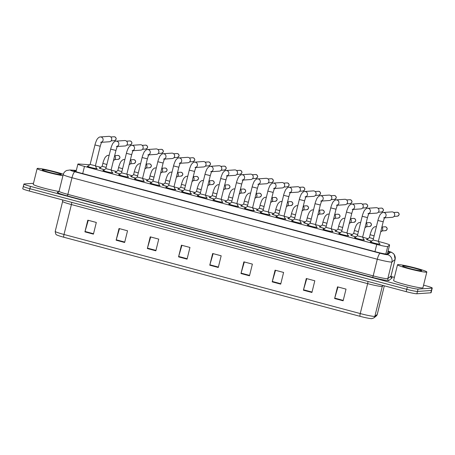 <?xml version="1.0" encoding="UTF-8"?>
<svg xmlns="http://www.w3.org/2000/svg" width="455" height="455" viewBox="0 0 455 455"><rect width="100%" height="100%" fill="white"/><g stroke="black" fill="none" stroke-linecap="round" stroke-linejoin="round"><path stroke-width="0.68" d="M120.228 173.935A5.13 0.392 -166.1 0 1 114.95 172.223A5.13 0.392 -166.1 0 1 115.109 172.172A5.13 0.392 -166.1 0 1 115.729 172.206M135.948 178.132A5.13 0.392 -166.1 0 1 130.67 176.421A5.13 0.392 -166.1 0 1 130.83 176.364A5.13 0.392 -166.1 0 1 131.45 176.404M151.669 182.33A5.13 0.392 -166.1 0 1 146.391 180.618A5.13 0.392 -166.1 0 1 146.55 180.561A5.13 0.392 -166.1 0 1 147.17 180.601M167.389 186.527A5.13 0.392 -166.1 0 1 162.111 184.815A5.13 0.392 -166.1 0 1 162.27 184.758A5.13 0.392 -166.1 0 1 162.89 184.798M183.109 190.725A5.13 0.392 -166.1 0 1 177.831 189.013A5.13 0.392 -166.1 0 1 177.99 188.956A5.13 0.392 -166.1 0 1 178.61 188.99M198.829 194.916A5.13 0.392 -166.1 0 1 193.551 193.21A5.13 0.392 -166.1 0 1 193.705 193.153A5.13 0.392 -166.1 0 1 194.331 193.187M214.55 199.114A5.13 0.392 -166.1 0 1 209.272 197.402A5.13 0.392 -166.1 0 1 209.425 197.351A5.13 0.392 -166.1 0 1 210.051 197.385M230.27 203.311A5.13 0.392 -166.1 0 1 224.992 201.599A5.13 0.392 -166.1 0 1 225.145 201.548A5.13 0.392 -166.1 0 1 225.771 201.582M245.99 207.508A5.13 0.392 -166.1 0 1 240.712 205.796A5.13 0.392 -166.1 0 1 240.866 205.745A5.13 0.392 -166.1 0 1 241.491 205.779M261.71 211.706A5.13 0.392 -166.1 0 1 256.432 209.994A5.13 0.392 -166.1 0 1 256.586 209.937A5.13 0.392 -166.1 0 1 257.212 209.977M277.431 215.903A5.13 0.392 -166.1 0 1 272.153 214.191A5.13 0.392 -166.1 0 1 272.306 214.134A5.13 0.392 -166.1 0 1 272.932 214.174M293.151 220.101A5.13 0.392 -166.1 0 1 287.873 218.389A5.13 0.392 -166.1 0 1 288.026 218.332A5.13 0.392 -166.1 0 1 288.652 218.372M308.871 224.298A5.13 0.392 -166.1 0 1 303.593 222.586A5.13 0.392 -166.1 0 1 303.747 222.529A5.13 0.392 -166.1 0 1 304.372 222.563M324.591 228.49A5.13 0.392 -166.1 0 1 319.313 226.783A5.13 0.392 -166.1 0 1 319.467 226.726A5.13 0.392 -166.1 0 1 320.092 226.761M340.312 232.687A5.13 0.392 -166.1 0 1 335.034 230.975A5.13 0.392 -166.1 0 1 335.187 230.924A5.13 0.392 -166.1 0 1 335.813 230.958M356.032 236.884A5.13 0.392 -166.1 0 1 350.754 235.172A5.13 0.392 -166.1 0 1 350.907 235.121A5.13 0.392 -166.1 0 1 351.527 235.155M371.752 241.082A5.13 0.392 -166.1 0 1 366.474 239.37A5.13 0.392 -166.1 0 1 366.628 239.319A5.13 0.392 -166.1 0 1 367.248 239.353M104.508 169.738A5.13 0.392 -166.1 0 1 99.23 168.026A5.13 0.392 -166.1 0 1 99.389 167.975A5.13 0.392 -166.1 0 1 100.009 168.009M112.209 172.502A5.13 0.392 -166.1 0 1 112.885 172.877A5.13 0.392 -166.1 0 1 112.732 172.934A5.13 0.392 -166.1 0 1 107.232 171.882A5.13 0.392 -166.1 0 1 102.927 170.415A5.13 0.392 -166.1 0 1 103.08 170.358A5.13 0.392 -166.1 0 1 103.7 170.398M127.929 176.699A5.13 0.392 -166.1 0 1 128.606 177.075A5.13 0.392 -166.1 0 1 128.452 177.131A5.13 0.392 -166.1 0 1 122.952 176.079A5.13 0.392 -166.1 0 1 118.647 174.612A5.13 0.392 -166.1 0 1 118.8 174.555A5.13 0.392 -166.1 0 1 119.42 174.589M143.649 180.891A5.13 0.392 -166.1 0 1 144.326 181.272A5.13 0.392 -166.1 0 1 144.172 181.329A5.13 0.392 -166.1 0 1 138.673 180.277A5.13 0.392 -166.1 0 1 134.367 178.809A5.13 0.392 -166.1 0 1 134.521 178.752A5.13 0.392 -166.1 0 1 135.141 178.787M159.369 185.088A5.13 0.392 -166.1 0 1 160.046 185.469A5.13 0.392 -166.1 0 1 159.893 185.526A5.13 0.392 -166.1 0 1 154.393 184.474A5.13 0.392 -166.1 0 1 150.087 183.001A5.13 0.392 -166.1 0 1 150.241 182.95A5.13 0.392 -166.1 0 1 150.861 182.984M175.09 189.286A5.13 0.392 -166.1 0 1 175.767 189.667A5.13 0.392 -166.1 0 1 175.613 189.718A5.13 0.392 -166.1 0 1 170.113 188.671A5.13 0.392 -166.1 0 1 165.808 187.198A5.13 0.392 -166.1 0 1 165.961 187.147A5.13 0.392 -166.1 0 1 166.581 187.181M190.81 193.483A5.13 0.392 -166.1 0 1 191.487 193.864A5.13 0.392 -166.1 0 1 191.333 193.915A5.13 0.392 -166.1 0 1 185.833 192.863A5.13 0.392 -166.1 0 1 181.528 191.396A5.13 0.392 -166.1 0 1 181.681 191.345A5.13 0.392 -166.1 0 1 182.301 191.379M206.53 197.68A5.13 0.392 -166.1 0 1 207.207 198.061A5.13 0.392 -166.1 0 1 207.053 198.113A5.13 0.392 -166.1 0 1 201.554 197.06A5.13 0.392 -166.1 0 1 197.248 195.593A5.13 0.392 -166.1 0 1 197.402 195.536A5.13 0.392 -166.1 0 1 198.022 195.576M222.25 201.878A5.13 0.392 -166.1 0 1 222.927 202.253A5.13 0.392 -166.1 0 1 222.774 202.31A5.13 0.392 -166.1 0 1 217.274 201.258A5.13 0.392 -166.1 0 1 212.968 199.79A5.13 0.392 -166.1 0 1 213.122 199.734A5.13 0.392 -166.1 0 1 213.742 199.773M237.971 206.075A5.13 0.392 -166.1 0 1 238.648 206.451A5.13 0.392 -166.1 0 1 238.494 206.507A5.13 0.392 -166.1 0 1 232.994 205.455A5.13 0.392 -166.1 0 1 228.689 203.988A5.13 0.392 -166.1 0 1 228.842 203.931A5.13 0.392 -166.1 0 1 229.462 203.971M253.691 210.267A5.13 0.392 -166.1 0 1 254.368 210.648A5.13 0.392 -166.1 0 1 254.214 210.705A5.13 0.392 -166.1 0 1 248.714 209.653A5.13 0.392 -166.1 0 1 244.409 208.185A5.13 0.392 -166.1 0 1 244.562 208.128A5.13 0.392 -166.1 0 1 245.182 208.162M269.411 214.464A5.13 0.392 -166.1 0 1 270.088 214.845A5.13 0.392 -166.1 0 1 269.934 214.902A5.13 0.392 -166.1 0 1 264.435 213.85A5.13 0.392 -166.1 0 1 260.129 212.383A5.13 0.392 -166.1 0 1 260.283 212.326A5.13 0.392 -166.1 0 1 260.903 212.36M285.131 218.662A5.13 0.392 -166.1 0 1 285.808 219.043A5.13 0.392 -166.1 0 1 285.655 219.1A5.13 0.392 -166.1 0 1 280.155 218.047A5.13 0.392 -166.1 0 1 275.849 216.574A5.13 0.392 -166.1 0 1 276.003 216.523A5.13 0.392 -166.1 0 1 276.623 216.557M300.852 222.859A5.13 0.392 -166.1 0 1 301.528 223.24A5.13 0.392 -166.1 0 1 301.375 223.291A5.13 0.392 -166.1 0 1 295.875 222.245A5.13 0.392 -166.1 0 1 291.57 220.772A5.13 0.392 -166.1 0 1 291.723 220.72A5.13 0.392 -166.1 0 1 292.343 220.755M316.572 227.056A5.13 0.392 -166.1 0 1 317.249 227.437A5.13 0.392 -166.1 0 1 317.095 227.489A5.13 0.392 -166.1 0 1 311.595 226.436A5.13 0.392 -166.1 0 1 307.29 224.969A5.13 0.392 -166.1 0 1 307.443 224.918A5.13 0.392 -166.1 0 1 308.063 224.952M332.292 231.254A5.13 0.392 -166.1 0 1 332.969 231.635A5.13 0.392 -166.1 0 1 332.815 231.686A5.13 0.392 -166.1 0 1 327.316 230.634A5.13 0.392 -166.1 0 1 323.01 229.166A5.13 0.392 -166.1 0 1 323.164 229.11A5.13 0.392 -166.1 0 1 323.784 229.149M348.012 235.451A5.13 0.392 -166.1 0 1 348.689 235.826A5.13 0.392 -166.1 0 1 348.536 235.883A5.13 0.392 -166.1 0 1 343.036 234.831A5.13 0.392 -166.1 0 1 338.725 233.364A5.13 0.392 -166.1 0 1 338.884 233.307A5.13 0.392 -166.1 0 1 339.504 233.347M363.733 239.648A5.13 0.392 -166.1 0 1 364.409 240.024A5.13 0.392 -166.1 0 1 364.25 240.081A5.13 0.392 -166.1 0 1 358.756 239.029A5.13 0.392 -166.1 0 1 354.445 237.561A5.13 0.392 -166.1 0 1 354.604 237.504A5.13 0.392 -166.1 0 1 355.224 237.544M379.453 243.84A5.13 0.392 -166.1 0 1 380.13 244.221A5.13 0.392 -166.1 0 1 379.971 244.278A5.13 0.392 -166.1 0 1 374.476 243.226A5.13 0.392 -166.1 0 1 370.165 241.759A5.13 0.392 -166.1 0 1 370.325 241.702A5.13 0.392 -166.1 0 1 370.944 241.736M96.488 168.304A5.13 0.392 -166.1 0 1 97.165 168.68A5.13 0.392 -166.1 0 1 97.012 168.737A5.13 0.392 -166.1 0 1 91.512 167.685A5.13 0.392 -166.1 0 1 87.206 166.217A5.13 0.392 -166.1 0 1 87.36 166.16A5.13 0.392 -166.1 0 1 87.98 166.2M89.703 164.801A9.054 0.694 13.9 0 0 88.543 164.664L78.675 164.005A9.054 0.694 13.9 0 0 78.169 163.993A9.054 0.694 13.9 0 0 77.89 164.09A9.054 0.694 13.9 0 0 84.482 166.422L376.74 244.443A9.054 0.694 13.9 0 0 387.705 246.502L389.571 245.029A9.054 0.694 13.9 0 0 389.594 244.989A9.054 0.694 13.9 0 0 383.002 242.663L378.429 241.446M100.834 167.338L98.746 166.78A9.054 0.694 13.9 0 0 95.487 165.961M368.078 238.682L362.709 237.248M352.358 234.484L346.989 233.051M336.637 230.287L331.268 228.854M320.917 226.089L315.548 224.656M305.197 221.892L299.828 220.459M289.477 217.695L284.108 216.261M273.756 213.497L268.387 212.064M258.036 209.306L252.667 207.872M242.316 205.108L236.947 203.675M226.596 200.911L221.227 199.478M210.875 196.714L205.506 195.28M195.155 192.516L189.786 191.083M179.435 188.319L174.066 186.886M163.715 184.121L158.346 182.688M147.994 179.924L142.625 178.491M132.274 175.732L126.905 174.299M116.554 171.535L111.185 170.102M423.565 285.154L425.658 285.712A9.054 0.694 -166.1 0 1 432.25 288.038L431.67 290.375A9.054 0.694 -166.1 0 1 431.391 290.472L417.462 291.433A9.054 0.694 -166.1 0 1 406.753 289.317L29.922 188.717A9.054 0.694 -166.1 0 1 23.33 186.391L22.75 188.728A9.054 0.694 -166.1 0 0 29.342 191.054L406.173 291.655A9.054 0.694 -166.1 0 0 416.882 293.771L430.817 292.81A9.054 0.694 -166.1 0 0 431.095 292.713L431.67 290.375A9.054 0.694 -166.1 0 1 431.391 290.472L417.462 291.433A9.054 0.694 -166.1 0 1 406.753 289.317L29.922 188.717A9.054 0.694 -166.1 0 1 23.33 186.391A9.054 0.694 -166.1 0 1 23.609 186.294M343.133 300.8L346.027 289.118L337.513 286.843L334.624 298.531L343.133 300.8M337.974 286.969L334.732 298.122A2.417 0.557 104.9 0 0 334.624 298.531M311.92 292.468L314.814 280.786L306.3 278.511L303.405 290.199L311.92 292.468M306.761 278.636L303.519 289.789A2.417 0.557 104.9 0 0 303.405 290.199M280.707 284.136L283.601 272.448L275.087 270.179L272.192 281.867L280.707 284.136M275.548 270.304L272.306 281.457A2.417 0.557 104.9 0 0 272.192 281.867M249.494 275.804L252.388 264.116L243.874 261.847L240.979 273.535L249.494 275.804M244.335 261.966L241.093 273.125A2.417 0.557 104.9 0 0 240.979 273.535M93.429 234.143L96.318 222.455L87.804 220.18L84.914 231.868L93.429 234.143M88.27 220.305L85.022 231.464A2.417 0.557 104.9 0 0 84.914 231.868M124.642 242.475L127.531 230.787L119.022 228.512L116.127 240.2L124.642 242.475M119.483 228.637L116.235 239.796A2.417 0.557 104.9 0 0 116.127 240.2M155.855 250.807L158.744 239.12L150.235 236.845L147.34 248.532L155.855 250.807M150.696 236.97L147.448 248.129A2.417 0.557 104.9 0 0 147.34 248.532M187.068 259.14L189.957 247.452L181.448 245.182L178.553 256.865L187.068 259.14M181.909 245.302L178.661 256.461A2.417 0.557 104.9 0 0 178.553 256.865M218.281 267.472L221.175 255.784L212.661 253.515L209.766 265.197L218.281 267.472M213.122 253.634L209.874 264.793A2.417 0.557 104.9 0 0 209.766 265.197M376.188 316.06A3.02 3.003 -128.3 0 0 377.24 314.428A12.075 0.927 13.9 0 0 377.275 314.382L376.188 316.06L373.817 317.937L371.707 318.654A9.902 0.762 -166.1 0 1 360.076 316.333L63.836 237.243A9.902 0.762 -166.1 0 1 56.92 234.979C56.05 235.002 55.482 233.802 55.214 231.373A12.075 0.927 13.9 0 0 64.001 234.479A3.02 0.7 104.9 0 0 63.836 237.243M76.252 170.699L74.722 170.597A9.054 0.694 13.9 0 0 74.21 170.585A9.054 0.694 13.9 0 0 73.932 170.682A9.054 0.694 13.9 0 0 80.524 173.014L376.2 251.945A9.054 0.694 13.9 0 0 387.165 254.004L389.355 252.275A9.054 0.694 13.9 0 0 389.378 252.235A9.054 0.694 13.9 0 0 387.984 251.496M432.25 288.038A9.054 0.694 -166.1 0 1 431.971 288.134L418.043 289.096A9.054 0.694 -166.1 0 1 407.327 286.98L30.496 186.379A9.054 0.694 -166.1 0 1 23.905 184.053A9.054 0.694 -166.1 0 1 24.183 183.957L33.488 183.314M390.964 276.447L394.394 277.368M100.691 142.364L101.943 141.852C101.704 142.557 101.749 141.152 100.231 146.248L95.402 165.768L90.135 164.448M95.402 165.756L96.579 168.515A4.527 0.347 -166.1 0 1 96.579 168.538A4.527 0.347 -166.1 0 1 96.443 168.583A4.527 0.347 -166.1 0 1 91.591 167.656A4.527 0.347 -166.1 0 1 87.792 166.359A4.527 0.347 -166.1 0 1 87.804 166.342L90.13 164.454L94.959 144.946L100.231 146.248M101.829 142.006A2.719 2.633 86 0 0 100.322 136.944L108.927 136.346A2.719 2.633 86 0 1 111.668 139.736A2.719 2.633 86 0 1 109.302 141.767L101.658 142.296M106.146 167.44L102.153 166.268L102.875 163.351L106.868 164.522M114.637 155.746A2.719 2.633 86 0 1 113.488 160.393M104.553 169.704A4.527 0.347 -166.1 0 1 99.816 168.174A4.527 0.347 -166.1 0 1 99.827 168.157L102.153 166.263M116.412 146.561L117.663 146.044C117.424 146.755 117.47 145.35 115.951 150.446L110.679 149.138L105.844 168.657L103.524 170.54A4.527 0.347 -166.1 0 0 103.513 170.557A4.527 0.347 -166.1 0 0 107.312 171.853A4.527 0.347 -166.1 0 0 112.163 172.781A4.527 0.347 -166.1 0 0 112.3 172.735A4.527 0.347 -166.1 0 0 112.3 172.712L111.122 169.954L105.856 168.646M117.549 146.203A2.719 2.633 86 0 0 116.042 141.135L124.647 140.544A2.719 2.633 86 0 1 127.389 143.934A2.719 2.633 86 0 1 125.023 145.964L117.379 146.493M131.671 154.643L126.843 174.157L121.565 172.855L126.399 153.335L131.671 154.643C133.19 149.547 133.144 150.952 133.383 150.241L132.132 150.753M126.843 174.151L128.02 176.91A4.527 0.347 -166.1 0 1 128.02 176.932A4.527 0.347 -166.1 0 1 127.883 176.978A4.527 0.347 -166.1 0 1 123.032 176.051A4.527 0.347 -166.1 0 1 119.233 174.754A4.527 0.347 -166.1 0 1 119.244 174.737L119.187 174.936M133.269 150.4A2.719 2.633 86 0 0 131.762 145.333L140.368 144.741A2.719 2.633 86 0 1 143.109 148.131A2.719 2.633 86 0 1 140.743 150.161L133.099 150.69M142.563 178.343L137.285 177.052L142.119 157.532L147.392 158.84C148.91 153.744 148.865 155.149 149.103 154.438L147.852 154.95M147.392 158.84L142.563 178.354L143.74 181.107A4.527 0.347 -166.1 0 1 143.74 181.13A4.527 0.347 -166.1 0 1 143.604 181.175A4.527 0.347 -166.1 0 1 138.752 180.248A4.527 0.347 -166.1 0 1 134.953 178.951A4.527 0.347 -166.1 0 1 134.964 178.934L137.291 177.046M148.99 154.598A2.719 2.633 86 0 0 147.483 149.53L156.088 148.939A2.719 2.633 86 0 1 158.829 152.328A2.719 2.633 86 0 1 156.463 154.359L148.819 154.888M163.573 159.148L164.824 158.636C164.585 159.347 164.63 157.942 163.112 163.038L158.283 182.552L153.017 181.238L150.685 183.132A4.527 0.347 -166.1 0 0 150.673 183.149L150.628 183.331M158.283 182.546L159.46 185.304A4.527 0.347 -166.1 0 1 159.46 185.321A4.527 0.347 -166.1 0 1 159.324 185.373A4.527 0.347 -166.1 0 1 154.472 184.446A4.527 0.347 -166.1 0 1 150.673 183.149M164.71 158.789A2.719 2.633 86 0 0 163.203 153.727L171.808 153.136A2.719 2.633 86 0 1 174.549 156.526A2.719 2.633 86 0 1 172.183 158.556L164.539 159.079M121.866 171.637L117.873 170.466L118.596 167.548L122.588 168.714M130.357 159.944A2.719 2.633 86 0 1 129.209 164.591M120.274 173.901A4.527 0.347 -166.1 0 1 115.536 172.371A4.527 0.347 -166.1 0 1 115.547 172.354L115.49 172.547M137.586 175.835L133.594 174.663L134.316 171.74L138.309 172.911M146.078 164.141A2.719 2.633 86 0 1 144.929 168.788M135.994 178.093A4.527 0.347 -166.1 0 1 131.256 176.568A4.527 0.347 -166.1 0 1 131.268 176.546L133.594 174.657M153.307 180.032L149.32 178.849L146.988 180.743A4.527 0.347 -166.1 0 0 146.976 180.76L146.931 180.942M161.798 168.339A2.719 2.633 86 0 1 160.649 172.98M151.714 182.29A4.527 0.347 -166.1 0 1 146.976 180.76M62.932 175.681A15.095 1.16 -166.1 0 1 46.586 172.001A15.095 1.16 -166.1 0 1 37.145 168.538A15.095 1.16 -166.1 0 1 37.606 168.378A15.095 1.16 -166.1 0 1 48.77 170.255A15.095 1.16 -166.1 0 1 63.296 174.254M59.014 191.453A15.095 1.16 -166.1 0 1 42.673 187.773A15.095 1.16 -166.1 0 1 33.243 184.315L37.145 168.538M42.542 169.698A9.845 0.756 -166.1 0 1 53.457 171.808A9.845 0.756 -166.1 0 1 61.306 174.578A9.845 0.756 -166.1 0 1 61.05 174.635A9.845 0.756 -166.1 0 1 50.869 172.712A9.845 0.756 -166.1 0 1 42.258 169.863A9.845 0.756 -166.1 0 1 42.542 169.698M426.358 272.158A15.095 1.16 -166.1 0 1 410.183 269.064A15.095 1.16 -166.1 0 1 397.516 264.747A15.095 1.16 -166.1 0 1 397.983 264.582A15.095 1.16 -166.1 0 1 414.152 267.676A15.095 1.16 -166.1 0 1 426.818 271.999A15.095 1.16 -166.1 0 1 426.358 272.158M426.818 271.999L422.917 287.776A15.095 1.16 -166.1 0 1 422.45 287.935A15.095 1.16 -166.1 0 1 406.281 284.841A15.095 1.16 -166.1 0 1 393.615 280.525L397.516 264.747M402.92 265.902A9.845 0.756 -166.1 0 1 413.828 268.012A9.845 0.756 -166.1 0 1 421.683 270.788A9.845 0.756 -166.1 0 1 421.421 270.839A9.845 0.756 -166.1 0 1 411.24 268.916A9.845 0.756 -166.1 0 1 402.629 266.073A9.845 0.756 -166.1 0 1 402.92 265.902M179.293 163.345L180.544 162.833C180.305 163.538 180.351 162.139 178.832 167.23L174.003 186.749L168.737 185.435M174.003 186.743L175.181 189.502A4.527 0.347 -166.1 0 1 175.181 189.519A4.527 0.347 -166.1 0 1 175.044 189.57A4.527 0.347 -166.1 0 1 170.193 188.643A4.527 0.347 -166.1 0 1 166.393 187.346A4.527 0.347 -166.1 0 1 166.405 187.329L168.731 185.435L173.56 165.927L178.832 167.23M180.43 162.987A2.719 2.633 86 0 0 178.923 157.925L187.528 157.328A2.719 2.633 86 0 1 190.27 160.723A2.719 2.633 86 0 1 187.904 162.754L180.26 163.277M182.114 191.544A4.527 0.347 -166.1 0 0 185.913 192.84A4.527 0.347 -166.1 0 0 190.764 193.767A4.527 0.347 -166.1 0 0 190.901 193.716A4.527 0.347 -166.1 0 0 190.901 193.694L189.724 190.941L184.457 189.627L182.125 191.527A4.527 0.347 -166.1 0 0 182.114 191.544L182.068 191.72M196.15 167.184A2.719 2.633 86 0 0 194.638 162.122L203.249 161.525A2.719 2.633 86 0 1 205.99 164.92A2.719 2.633 86 0 1 203.624 166.945L195.98 167.474M210.273 175.624L205.444 195.144L200.166 193.836L205 174.322L210.273 175.624C211.791 170.534 211.746 171.933 211.984 171.228L210.733 171.74M205.444 195.138L206.621 197.891A4.527 0.347 -166.1 0 1 206.621 197.914A4.527 0.347 -166.1 0 1 206.485 197.965A4.527 0.347 -166.1 0 1 201.633 197.032A4.527 0.347 -166.1 0 1 197.834 195.741A4.527 0.347 -166.1 0 1 197.845 195.718L200.172 193.83M211.871 171.381A2.719 2.633 86 0 0 210.358 166.32L218.969 165.722A2.719 2.633 86 0 1 221.71 169.118A2.719 2.633 86 0 1 219.344 171.143L211.7 171.671M169.027 184.23L165.04 183.046M177.518 172.536A2.719 2.633 86 0 1 176.369 177.177M167.434 186.487A4.527 0.347 -166.1 0 1 162.697 184.957A4.527 0.347 -166.1 0 1 162.708 184.94L165.034 183.052L165.756 180.135L169.749 181.306M184.747 188.427L180.76 187.244M193.238 176.728A2.719 2.633 86 0 1 192.09 181.374M183.155 190.685A4.527 0.347 -166.1 0 1 178.417 189.155A4.527 0.347 -166.1 0 1 178.428 189.138L180.754 187.25L181.477 184.332L185.469 185.504M200.467 192.619L196.475 191.453L197.197 188.529L201.19 189.701M208.959 180.925A2.719 2.633 86 0 1 207.81 185.572M198.875 194.882A4.527 0.347 -166.1 0 1 194.137 193.352A4.527 0.347 -166.1 0 1 194.149 193.335L194.092 193.534M226.454 175.937L227.705 175.425C227.466 176.13 227.511 174.726 225.993 179.822L220.72 178.519L215.886 198.033L213.566 199.916A4.527 0.347 -166.1 0 0 213.554 199.933A4.527 0.347 -166.1 0 0 217.353 201.229A4.527 0.347 -166.1 0 0 222.205 202.156A4.527 0.347 -166.1 0 0 222.341 202.111A4.527 0.347 -166.1 0 0 222.341 202.088L221.164 199.33L215.898 198.022M227.591 175.579A2.719 2.633 86 0 0 226.078 170.517L234.689 169.92A2.719 2.633 86 0 1 237.43 173.31A2.719 2.633 86 0 1 235.064 175.34L227.42 175.869M242.174 180.135L243.425 179.617C243.186 180.328 243.232 178.923 241.713 184.019L236.884 203.533L231.618 202.219L229.286 204.113A4.527 0.347 -166.1 0 0 229.274 204.13L229.229 204.312M236.884 203.527L238.062 206.286A4.527 0.347 -166.1 0 1 238.062 206.308A4.527 0.347 -166.1 0 1 237.925 206.354A4.527 0.347 -166.1 0 1 233.074 205.427A4.527 0.347 -166.1 0 1 229.274 204.13M243.311 179.776A2.719 2.633 86 0 0 241.798 174.709L250.409 174.117A2.719 2.633 86 0 1 253.151 177.507A2.719 2.633 86 0 1 250.785 179.537L243.141 180.066M252.605 207.719L247.338 206.416M257.433 188.216L252.605 207.73L253.782 210.483A4.527 0.347 -166.1 0 1 253.782 210.506A4.527 0.347 -166.1 0 1 253.645 210.551A4.527 0.347 -166.1 0 1 248.794 209.624A4.527 0.347 -166.1 0 1 244.995 208.327A4.527 0.347 -166.1 0 1 245.006 208.31L247.332 206.422L252.161 186.908L257.433 188.216C258.952 183.12 258.906 184.525 259.145 183.814L257.894 184.326M259.031 183.974A2.719 2.633 86 0 0 257.519 178.906L266.13 178.314A2.719 2.633 86 0 1 268.871 181.704A2.719 2.633 86 0 1 266.505 183.735L258.861 184.264M273.614 188.524L274.865 188.012C274.627 188.723 274.672 187.318 273.154 192.414L268.325 211.928L263.058 210.614L260.726 212.508A4.527 0.347 -166.1 0 1 260.726 212.508L260.669 212.707M268.325 211.922L269.502 214.68A4.527 0.347 -166.1 0 1 269.502 214.703A4.527 0.347 -166.1 0 1 269.366 214.749A4.527 0.347 -166.1 0 1 264.514 213.822A4.527 0.347 -166.1 0 1 260.715 212.525M274.752 188.171A2.719 2.633 86 0 0 273.239 183.103L281.85 182.512A2.719 2.633 86 0 1 284.591 185.902A2.719 2.633 86 0 1 282.225 187.932L274.581 188.461M288.874 196.611L284.045 216.125L278.767 214.817L283.601 195.303L288.874 196.611C290.392 191.515 290.347 192.92 290.586 192.209L289.334 192.721M284.045 216.119L285.222 218.878A4.527 0.347 -166.1 0 1 285.222 218.895A4.527 0.347 -166.1 0 1 285.086 218.946A4.527 0.347 -166.1 0 1 280.235 218.019A4.527 0.347 -166.1 0 1 276.435 216.722A4.527 0.347 -166.1 0 1 276.447 216.705L278.773 214.811M290.472 192.363A2.719 2.633 86 0 0 288.959 187.301L297.57 186.709A2.719 2.633 86 0 1 300.311 190.099A2.719 2.633 86 0 1 297.945 192.129L290.301 192.653M216.188 196.816L212.195 195.644L212.917 192.727L216.91 193.898M224.679 185.122A2.719 2.633 86 0 1 223.53 189.769M214.595 199.08A4.527 0.347 -166.1 0 1 209.857 197.55A4.527 0.347 -166.1 0 1 209.869 197.533L212.195 195.639M231.908 201.013L227.915 199.842L228.637 196.924L232.63 198.096M240.399 189.32A2.719 2.633 86 0 1 239.25 193.966M230.315 203.277A4.527 0.347 -166.1 0 1 225.578 201.747A4.527 0.347 -166.1 0 1 225.589 201.73L227.915 199.836M247.628 205.211L243.641 204.028M256.119 193.517A2.719 2.633 86 0 1 254.971 198.164M246.036 207.474A4.527 0.347 -166.1 0 1 241.298 205.944A4.527 0.347 -166.1 0 1 241.309 205.927L243.635 204.033L244.358 201.121L248.35 202.287M263.348 209.408L259.361 208.225L257.029 210.119A4.527 0.347 -166.1 0 0 257.018 210.142L256.973 210.318M271.84 197.715A2.719 2.633 86 0 1 270.691 202.361M261.756 211.666A4.527 0.347 -166.1 0 1 257.018 210.142M279.069 213.605L275.076 212.434L275.798 209.51L279.791 210.682M287.56 201.912A2.719 2.633 86 0 1 286.411 206.553M277.476 215.863A4.527 0.347 -166.1 0 1 272.738 214.333A4.527 0.347 -166.1 0 1 272.75 214.316L275.076 212.428M292.155 220.92A4.527 0.347 -166.1 0 0 295.955 222.216A4.527 0.347 -166.1 0 0 300.806 223.143A4.527 0.347 -166.1 0 0 300.943 223.092A4.527 0.347 -166.1 0 0 300.943 223.075L299.765 220.317L294.499 219.003L292.167 220.902A4.527 0.347 -166.1 0 0 292.155 220.92L292.11 221.096M306.192 196.56A2.719 2.633 86 0 0 304.679 191.498L313.29 190.901A2.719 2.633 86 0 1 316.032 194.296A2.719 2.633 86 0 1 313.666 196.327L306.022 196.85M320.775 201.116L322.026 200.604C321.787 201.309 321.833 199.91 320.314 205L315.486 224.52L310.219 223.2L307.887 225.1A4.527 0.347 -166.1 0 0 307.876 225.117L307.83 225.293M315.486 224.514L316.663 227.267A4.527 0.347 -166.1 0 1 316.663 227.29A4.527 0.347 -166.1 0 1 316.526 227.341A4.527 0.347 -166.1 0 1 311.675 226.414A4.527 0.347 -166.1 0 1 307.876 225.117M321.912 200.757A2.719 2.633 86 0 0 320.4 195.695L329.01 195.098A2.719 2.633 86 0 1 331.752 198.494A2.719 2.633 86 0 1 329.386 200.518L321.742 201.047M331.2 228.7L325.939 227.398M336.035 209.198L331.206 228.717L332.383 231.464A4.527 0.347 -166.1 0 1 332.383 231.487A4.527 0.347 -166.1 0 1 332.247 231.538A4.527 0.347 -166.1 0 1 327.395 230.605A4.527 0.347 -166.1 0 1 323.596 229.314A4.527 0.347 -166.1 0 1 323.607 229.292L325.934 227.403L330.762 207.895L336.035 209.198C337.553 204.107 337.508 205.506 337.747 204.801L336.495 205.313M337.633 204.955A2.719 2.633 86 0 0 336.12 199.893L344.731 199.296A2.719 2.633 86 0 1 347.472 202.691A2.719 2.633 86 0 1 345.106 204.716L337.462 205.245M346.92 232.897L341.648 231.606L346.483 212.093L351.755 213.395C353.273 208.299 353.228 209.704 353.467 208.999L352.215 209.51M351.755 213.395L346.926 232.909L348.103 235.662A4.527 0.347 -166.1 0 1 348.103 235.684A4.527 0.347 -166.1 0 1 347.967 235.73A4.527 0.347 -166.1 0 1 343.115 234.803A4.527 0.347 -166.1 0 1 339.316 233.506A4.527 0.347 -166.1 0 1 339.328 233.489L339.271 233.688M353.353 209.152A2.719 2.633 86 0 0 351.84 204.09L360.451 203.493A2.719 2.633 86 0 1 363.192 206.883A2.719 2.633 86 0 1 360.826 208.913L353.182 209.442M362.641 237.095L357.368 235.804L362.203 216.284L367.475 217.592C368.994 212.496 368.948 213.901 369.187 213.19L367.936 213.708M367.475 217.592L362.646 237.106L363.824 239.859A4.527 0.347 -166.1 0 1 363.824 239.882A4.527 0.347 -166.1 0 1 363.687 239.927A4.527 0.347 -166.1 0 1 358.836 239A4.527 0.347 -166.1 0 1 355.036 237.703A4.527 0.347 -166.1 0 1 355.048 237.686L357.374 235.798M369.073 213.35A2.719 2.633 86 0 0 367.56 208.282L376.171 207.69A2.719 2.633 86 0 1 378.913 211.08A2.719 2.633 86 0 1 376.547 213.111L368.903 213.64M383.656 217.899L384.907 217.388C384.668 218.099 384.714 216.694 383.195 221.79L378.367 241.304L373.1 239.99L370.768 241.884A4.527 0.347 -166.1 0 1 370.768 241.884L370.711 242.083M378.367 241.298L379.544 244.056A4.527 0.347 -166.1 0 1 379.544 244.079A4.527 0.347 -166.1 0 1 379.407 244.125A4.527 0.347 -166.1 0 1 374.556 243.197A4.527 0.347 -166.1 0 1 370.757 241.901M384.793 217.547A2.719 2.633 86 0 0 383.281 212.479L391.891 211.888A2.719 2.633 86 0 1 394.633 215.278A2.719 2.633 86 0 1 392.267 217.308L384.623 217.837M294.789 217.803L290.802 216.62M303.28 206.109A2.719 2.633 86 0 1 302.131 210.75M293.196 220.061A4.527 0.347 -166.1 0 1 288.459 218.531A4.527 0.347 -166.1 0 1 288.47 218.514L290.796 216.625L291.518 213.708L295.511 214.879M310.509 222L306.516 220.829L307.239 217.905L311.231 219.077M319 210.301A2.719 2.633 86 0 1 317.852 214.948M308.917 224.258A4.527 0.347 -166.1 0 1 304.179 222.728A4.527 0.347 -166.1 0 1 304.19 222.711L306.516 220.823M326.229 226.192L322.242 225.015M334.721 214.498A2.719 2.633 86 0 1 333.572 219.145M324.637 228.456A4.527 0.347 -166.1 0 1 319.899 226.926A4.527 0.347 -166.1 0 1 319.911 226.908L322.237 225.02L322.959 222.103L326.952 223.274M341.95 230.389L337.957 229.218L338.679 226.3L342.672 227.472M350.441 218.696A2.719 2.633 86 0 1 349.292 223.342M340.357 232.653A4.527 0.347 -166.1 0 1 335.619 231.123A4.527 0.347 -166.1 0 1 335.631 231.106L335.574 231.305M357.67 234.587L353.677 233.415L354.399 230.497L358.392 231.669M366.161 222.893A2.719 2.633 86 0 1 365.012 227.54M356.077 236.85A4.527 0.347 -166.1 0 1 351.34 235.32A4.527 0.347 -166.1 0 1 351.351 235.303L353.677 233.409M373.39 238.784L369.403 237.601L367.071 239.501A4.527 0.347 -166.1 0 0 367.06 239.518L367.014 239.694M381.882 227.09A2.719 2.633 86 0 1 380.733 231.737M371.798 241.048A4.527 0.347 -166.1 0 1 367.06 239.518M82.702 173.594L84.482 166.422M387.393 253.822L389.571 245.029M385.851 254.004L387.705 246.502M374.965 251.615L376.74 244.443M367.941 281.446A3.02 0.7 -75.1 0 1 367.646 283.647L71.407 204.562A12.075 0.927 -166.1 0 1 62.614 201.457L55.214 231.373M373.817 317.937A3.02 3.003 -128.3 0 0 374.863 316.31L382.268 286.388A12.075 0.927 -166.1 0 1 381.933 286.474A12.075 0.927 -166.1 0 1 367.646 283.647L360.246 313.563A12.075 0.927 13.9 0 0 374.863 316.31L377.24 314.428L384.321 285.82L377.275 314.382M360.076 316.333A3.02 0.7 -75.1 0 1 360.246 313.563L64.001 234.479L71.407 204.562A3.02 0.7 -75.1 0 0 71.697 202.361M406.173 291.655L407.327 286.98M416.882 293.771L418.043 289.096M29.342 191.054L30.496 186.379M430.817 292.81L431.971 288.134M383.326 285.552L382.268 286.388A3.02 3.003 51.7 0 1 382.723 285.393M218.383 267.062L209.874 264.793M187.17 258.73L178.661 256.461M155.957 250.398L147.448 248.129M124.744 242.066L116.235 239.796M93.531 233.733L85.022 231.464M249.596 275.394L241.093 273.125M280.809 283.727L272.306 281.457M312.022 292.059L303.519 289.789M343.235 300.397L334.732 298.122M76.298 170.523L71.025 170.17A6.04 0.461 13.9 0 0 70.684 170.164A6.04 0.461 13.9 0 0 74.893 171.78L380.215 253.287A6.04 0.461 13.9 0 0 387.359 254.703A6.04 0.461 13.9 0 0 387.529 254.663L390.691 252.155A6.04 0.461 13.9 0 0 388.087 251.08M391.004 276.077L395.128 259.424A12.075 0.927 -166.1 0 1 395.094 259.475L391.926 261.978A12.075 0.927 -166.1 0 1 391.59 262.063A12.075 0.927 -166.1 0 1 377.303 259.231L71.981 177.723A12.075 0.927 -166.1 0 1 63.194 174.623L59.07 191.276A12.075 0.927 13.9 0 0 67.858 194.376L373.185 275.884A12.075 0.927 13.9 0 0 387.467 278.716A12.075 0.927 13.9 0 0 387.802 278.631L390.97 276.128A12.075 0.927 13.9 0 0 391.004 276.077L391.152 277.283M390.1 276.816A13.582 1.041 -166.1 0 1 392.068 277.954L388.9 280.462A13.582 1.041 -166.1 0 1 372.457 277.374L67.13 195.86A1.507 0.347 104.9 0 0 67.858 194.376L71.981 177.723A6.04 1.393 -75.1 0 1 74.893 171.78M388.9 280.462A1.507 1.502 51.7 0 1 387.802 278.631L391.926 261.978A6.04 6.012 -128.3 0 0 387.529 254.663M67.13 195.86A13.582 1.041 -166.1 0 1 57.66 192.226A13.582 1.041 -166.1 0 1 58.257 192.226M380.215 253.287A6.04 1.393 -75.1 0 0 377.303 259.231L373.185 275.884A1.507 0.347 104.9 0 1 372.457 277.374M390.691 252.155A6.04 6.012 -128.3 0 1 395.094 259.475L390.97 276.128A1.507 1.502 51.7 0 0 392.068 277.954M71.025 170.17A6.04 5.523 -86.2 0 0 69.985 169.988L76.326 170.415M74.592 171.131L74.722 170.597M114.74 136.83A1.962 0.455 104.9 0 0 114.7 136.813L114.063 136.75A1.962 1.905 86 0 1 116.093 138.889A1.962 1.905 86 0 1 114.33 140.663L111.066 140.891M114.33 140.663C116.69 139.497 116.81 138.212 114.7 136.813A1.962 0.455 104.9 0 0 114.666 136.807M118.493 155.519A1.962 0.455 104.9 0 0 118.454 155.502L117.811 155.439A1.962 1.905 86 0 1 119.847 157.584A1.962 1.905 86 0 1 118.084 159.358L114.819 159.58M118.084 159.358C120.438 158.186 120.564 156.907 118.454 155.502A1.962 0.455 104.9 0 0 118.419 155.502M102.875 163.351C102.972 162.316 104.838 157.544 105.236 157.39C106.334 156.002 107.334 155.32 108.239 155.348A2.719 2.633 86 0 1 109.12 155.439M130.46 141.027A1.962 0.455 104.9 0 0 130.42 141.004L129.783 140.948A1.962 1.905 86 0 1 131.813 143.086A1.962 1.905 86 0 1 130.05 144.861L126.786 145.088M130.05 144.861C132.411 143.695 132.53 142.409 130.42 141.004A1.962 0.455 104.9 0 0 130.386 141.004M146.18 145.219A1.962 0.455 104.9 0 0 146.14 145.202L145.498 145.139A1.962 1.905 86 0 1 147.534 147.283A1.962 1.905 86 0 1 145.771 149.058L142.506 149.28M145.771 149.058C148.131 147.892 148.25 146.607 146.14 145.202A1.962 0.455 104.9 0 0 146.106 145.202M161.9 149.416A1.962 0.455 104.9 0 0 161.861 149.399L161.218 149.337A1.962 1.905 86 0 1 163.254 151.481A1.962 1.905 86 0 1 161.491 153.255L158.226 153.477M161.491 153.255C163.851 152.084 163.971 150.804 161.861 149.399A1.962 0.455 104.9 0 0 161.826 149.399M177.211 157.453C179.571 156.281 179.691 154.996 177.581 153.597L176.938 153.534A1.962 1.905 86 0 1 178.974 155.678A1.962 1.905 86 0 1 177.211 157.453L173.946 157.675M163.112 163.038L157.839 161.73C157.936 160.695 159.802 155.923 160.194 155.769C161.298 154.381 162.298 153.699 163.203 153.727M134.214 159.716A1.962 0.455 104.9 0 0 134.174 159.699L133.531 159.637A1.962 1.905 86 0 1 135.567 161.781A1.962 1.905 86 0 1 133.804 163.555L130.54 163.777M133.804 163.555C136.159 162.384 136.284 161.104 134.174 159.699A1.962 0.455 104.9 0 0 134.14 159.699M118.596 167.548C118.692 166.513 120.558 161.741 120.956 161.588C122.054 160.194 123.055 159.517 123.959 159.546A2.719 2.633 86 0 1 124.841 159.637M149.524 167.753C151.879 166.581 152.004 165.296 149.894 163.897L149.251 163.834A1.962 1.905 86 0 1 151.287 165.978A1.962 1.905 86 0 1 149.524 167.753L146.26 167.975M134.316 171.74C134.413 170.705 136.278 165.938 136.676 165.779C137.774 164.392 138.775 163.715 139.679 163.737A2.719 2.633 86 0 1 140.561 163.834M165.654 168.111A1.962 0.455 104.9 0 0 165.614 168.094L164.972 168.031A1.962 1.905 86 0 1 167.008 170.17A1.962 1.905 86 0 1 165.245 171.944L161.98 172.172M165.245 171.944C167.599 170.779 167.724 169.493 165.614 168.094A1.962 0.455 104.9 0 0 165.58 168.088M154.029 177.109L150.036 175.937C150.133 174.902 151.998 170.136 152.397 169.977C153.494 168.589 154.495 167.912 155.4 167.935A2.719 2.633 86 0 1 156.281 168.031M192.931 161.644C195.292 160.478 195.411 159.193 193.301 157.794L192.658 157.731A1.962 1.905 86 0 1 194.694 159.87A1.962 1.905 86 0 1 192.931 161.644L189.667 161.872M208.652 165.842C211.012 164.676 211.131 163.39 209.021 161.991L208.379 161.929A1.962 1.905 86 0 1 210.415 164.067A1.962 1.905 86 0 1 208.652 165.842L205.387 166.069M195.013 167.542L196.264 167.03C196.025 167.736 196.071 166.337 194.552 171.427L189.28 170.124C189.377 169.089 191.242 164.318 191.635 164.164C192.738 162.776 193.739 162.094 194.638 162.122M224.372 170.039C226.732 168.873 226.852 167.588 224.742 166.189L224.099 166.126A1.962 1.905 86 0 1 226.135 168.265A1.962 1.905 86 0 1 224.372 170.039L221.107 170.267M180.965 176.142C183.319 174.976 183.445 173.691 181.335 172.291L180.692 172.229A1.962 1.905 86 0 1 182.722 174.367A1.962 1.905 86 0 1 180.965 176.142L177.7 176.369M165.756 180.135C165.853 179.099 167.719 174.333 168.117 174.174C169.214 172.786 170.215 172.104 171.12 172.132A2.719 2.633 86 0 1 172.001 172.229M197.095 176.506A1.962 0.455 104.9 0 0 197.055 176.489L196.412 176.426A1.962 1.905 86 0 1 198.443 178.565A1.962 1.905 86 0 1 196.685 180.339L193.42 180.567M196.685 180.339C199.04 179.173 199.165 177.888 197.055 176.489A1.962 0.455 104.9 0 0 197.021 176.483M181.477 184.332C181.573 183.297 183.439 178.525 183.837 178.371C184.935 176.984 185.936 176.301 186.84 176.33A2.719 2.633 86 0 1 187.722 176.421M212.405 184.537C214.76 183.371 214.885 182.085 212.775 180.686L212.132 180.624A1.962 1.905 86 0 1 214.163 182.762A1.962 1.905 86 0 1 212.405 184.537L209.141 184.764M197.197 188.529C197.294 187.494 199.159 182.722 199.557 182.569C200.655 181.181 201.656 180.499 202.56 180.527A2.719 2.633 86 0 1 203.442 180.618M240.092 174.237C242.452 173.071 242.572 171.785 240.462 170.386L239.819 170.324A1.962 1.905 86 0 1 241.855 172.462A1.962 1.905 86 0 1 240.092 174.237L236.827 174.464M256.222 174.601A1.962 0.455 104.9 0 0 256.182 174.578L255.539 174.521A1.962 1.905 86 0 1 257.575 176.659A1.962 1.905 86 0 1 255.812 178.434L252.548 178.661M255.812 178.434C258.167 177.268 258.292 175.983 256.182 174.578A1.962 0.455 104.9 0 0 256.148 174.578M241.713 184.019L236.441 182.711C236.537 181.676 238.403 176.91 238.795 176.75C239.899 175.363 240.9 174.686 241.798 174.709M271.942 178.792A1.962 0.455 104.9 0 0 271.902 178.775L271.26 178.713A1.962 1.905 86 0 1 273.296 180.857A1.962 1.905 86 0 1 271.533 182.631L268.268 182.853M271.533 182.631C273.887 181.465 274.012 180.18 271.902 178.775A1.962 0.455 104.9 0 0 271.868 178.775M287.662 182.99A1.962 0.455 104.9 0 0 287.623 182.973L286.98 182.91A1.962 1.905 86 0 1 289.016 185.054A1.962 1.905 86 0 1 287.253 186.829L283.988 187.05M287.253 186.829C289.607 185.657 289.733 184.377 287.623 182.973A1.962 0.455 104.9 0 0 287.588 182.973M273.154 192.414L267.881 191.106C267.978 190.071 269.843 185.304 270.236 185.145C271.339 183.757 272.34 183.075 273.239 183.103M303.383 187.187A1.962 0.455 104.9 0 0 303.343 187.17L302.7 187.107A1.962 1.905 86 0 1 304.736 189.252A1.962 1.905 86 0 1 302.973 191.026L299.709 191.248M302.973 191.026C305.328 189.854 305.453 188.569 303.343 187.17A1.962 0.455 104.9 0 0 303.309 187.17M228.535 184.901A1.962 0.455 104.9 0 0 228.495 184.878L227.853 184.821A1.962 1.905 86 0 1 229.883 186.96A1.962 1.905 86 0 1 228.126 188.734L224.861 188.962M228.126 188.734C230.48 187.568 230.605 186.283 228.495 184.878A1.962 0.455 104.9 0 0 228.461 184.878M212.917 192.727C213.014 191.691 214.879 186.92 215.278 186.766C216.375 185.378 217.376 184.696 218.281 184.724A2.719 2.633 86 0 1 219.162 184.815M243.846 192.931C246.2 191.76 246.326 190.48 244.216 189.075L243.573 189.013A1.962 1.905 86 0 1 245.603 191.157A1.962 1.905 86 0 1 243.846 192.931L240.581 193.153M228.637 196.924C228.734 195.889 230.6 191.117 230.998 190.963C232.095 189.576 233.096 188.893 234.001 188.922A2.719 2.633 86 0 1 234.882 189.013M259.976 193.29A1.962 0.455 104.9 0 0 259.936 193.273L259.293 193.21A1.962 1.905 86 0 1 261.324 195.354A1.962 1.905 86 0 1 259.566 197.129L256.301 197.351M259.566 197.129C261.921 195.957 262.046 194.677 259.936 193.273A1.962 0.455 104.9 0 0 259.902 193.273M244.358 201.121C244.454 200.086 246.32 195.314 246.718 195.161C247.816 193.767 248.817 193.091 249.721 193.119A2.719 2.633 86 0 1 250.603 193.21M275.696 197.487A1.962 0.455 104.9 0 0 275.656 197.47L275.013 197.407A1.962 1.905 86 0 1 277.044 199.552A1.962 1.905 86 0 1 275.286 201.326L272.022 201.548M275.286 201.326C277.641 200.155 277.766 198.869 275.656 197.47A1.962 0.455 104.9 0 0 275.622 197.464M264.071 206.485L260.078 205.313C260.175 204.278 262.04 199.512 262.438 199.353C263.536 197.965 264.537 197.288 265.441 197.311A2.719 2.633 86 0 1 266.317 197.407M291.416 201.684A1.962 0.455 104.9 0 0 291.376 201.667L290.734 201.605A1.962 1.905 86 0 1 292.764 203.743A1.962 1.905 86 0 1 291.007 205.518L287.742 205.745M291.007 205.518C293.361 204.352 293.486 203.066 291.376 201.667A1.962 0.455 104.9 0 0 291.342 201.662M275.798 209.51C275.895 208.475 277.76 203.709 278.153 203.55C279.256 202.162 280.257 201.485 281.162 201.508A2.719 2.633 86 0 1 282.037 201.605M319.103 191.384A1.962 0.455 104.9 0 0 319.063 191.367L318.42 191.305A1.962 1.905 86 0 1 320.451 193.443A1.962 1.905 86 0 1 318.693 195.218L315.429 195.445M318.693 195.218C321.048 194.052 321.173 192.766 319.063 191.367A1.962 0.455 104.9 0 0 319.029 191.362M305.055 196.918L306.306 196.406C306.067 197.112 306.113 195.713 304.594 200.803L299.322 199.5C299.418 198.465 301.284 193.694 301.676 193.54C302.78 192.152 303.781 191.47 304.679 191.498M334.823 195.582A1.962 0.455 104.9 0 0 334.783 195.565L334.141 195.502A1.962 1.905 86 0 1 336.171 197.641A1.962 1.905 86 0 1 334.414 199.415L331.149 199.643M334.414 199.415C336.768 198.249 336.893 196.964 334.783 195.565A1.962 0.455 104.9 0 0 334.749 195.559M320.314 205L315.042 203.698C315.139 202.663 317.004 197.891 317.397 197.737C318.5 196.35 319.501 195.667 320.4 195.695M350.543 199.779A1.962 0.455 104.9 0 0 350.504 199.762L349.861 199.7A1.962 1.905 86 0 1 351.891 201.838A1.962 1.905 86 0 1 350.134 203.612L346.869 203.84M350.134 203.612C352.488 202.447 352.614 201.161 350.504 199.762A1.962 0.455 104.9 0 0 350.469 199.756M366.264 203.976A1.962 0.455 104.9 0 0 366.224 203.959L365.581 203.897A1.962 1.905 86 0 1 367.612 206.035A1.962 1.905 86 0 1 365.854 207.81L362.589 208.037M365.854 207.81C368.209 206.644 368.334 205.359 366.224 203.959A1.962 0.455 104.9 0 0 366.19 203.954M381.984 208.174A1.962 0.455 104.9 0 0 381.944 208.151L381.301 208.094A1.962 1.905 86 0 1 383.332 210.233A1.962 1.905 86 0 1 381.574 212.007L378.31 212.235M381.574 212.007C383.929 210.841 384.054 209.556 381.944 208.151A1.962 0.455 104.9 0 0 381.91 208.151M397.704 212.366A1.962 0.455 104.9 0 0 397.664 212.349L397.022 212.286A1.962 1.905 86 0 1 399.052 214.43A1.962 1.905 86 0 1 397.295 216.205L394.03 216.426M397.295 216.205C399.649 215.039 399.774 213.753 397.664 212.349A1.962 0.455 104.9 0 0 397.63 212.349M383.195 221.79L377.923 220.482C378.02 219.446 379.885 214.68 380.278 214.521C381.375 213.133 382.382 212.457 383.281 212.479M307.136 205.882A1.962 0.455 104.9 0 0 307.097 205.865L306.454 205.802A1.962 1.905 86 0 1 308.484 207.941A1.962 1.905 86 0 1 306.727 209.715L303.462 209.943M306.727 209.715C309.082 208.549 309.207 207.264 307.097 205.865A1.962 0.455 104.9 0 0 307.062 205.859M291.518 213.708C291.615 212.673 293.481 207.907 293.873 207.747C294.976 206.36 295.977 205.677 296.882 205.706A2.719 2.633 86 0 1 297.758 205.802M322.857 210.079A1.962 0.455 104.9 0 0 322.817 210.062L322.174 210A1.962 1.905 86 0 1 324.205 212.138A1.962 1.905 86 0 1 322.447 213.913L319.183 214.14M322.447 213.913C324.802 212.747 324.927 211.461 322.817 210.062A1.962 0.455 104.9 0 0 322.783 210.056M307.239 217.905C307.335 216.87 309.201 212.098 309.593 211.945C310.697 210.557 311.698 209.874 312.602 209.903A2.719 2.633 86 0 1 313.478 209.994M338.167 218.11C340.522 216.944 340.647 215.659 338.537 214.26L337.894 214.197A1.962 1.905 86 0 1 339.925 216.335A1.962 1.905 86 0 1 338.167 218.11L334.903 218.337M322.959 222.103C323.056 221.067 324.921 216.296 325.314 216.142C326.417 214.754 327.418 214.072 328.322 214.1A2.719 2.633 86 0 1 329.198 214.191M354.297 218.474A1.962 0.455 104.9 0 0 354.257 218.451L353.615 218.394A1.962 1.905 86 0 1 355.645 220.533A1.962 1.905 86 0 1 353.888 222.307L350.623 222.535M353.888 222.307C356.242 221.141 356.367 219.856 354.257 218.451A1.962 0.455 104.9 0 0 354.223 218.451M338.679 226.3C338.776 225.265 340.641 220.493 341.034 220.339C342.137 218.952 343.138 218.269 344.043 218.298A2.719 2.633 86 0 1 344.918 218.389M369.608 226.505C371.962 225.333 372.088 224.053 369.978 222.649L369.335 222.586A1.962 1.905 86 0 1 371.365 224.73A1.962 1.905 86 0 1 369.608 226.505L366.343 226.726M354.399 230.497C354.496 229.462 356.362 224.69 356.754 224.537C357.858 223.149 358.858 222.467 359.763 222.495A2.719 2.633 86 0 1 360.639 222.586M385.732 226.863A1.962 0.455 104.9 0 0 385.698 226.846L385.055 226.783A1.962 1.905 86 0 1 387.086 228.928A1.962 1.905 86 0 1 385.328 230.702L382.063 230.924M385.328 230.702C387.683 229.53 387.808 228.251 385.698 226.846A1.962 0.455 104.9 0 0 385.664 226.846M374.112 235.861L370.12 234.695C370.216 233.66 372.082 228.888 372.474 228.734C373.578 227.341 374.579 226.664 375.483 226.692A2.719 2.633 86 0 1 376.359 226.783M76.013 171.671L77.89 164.09M387.41 253.805L389.594 244.989M62.585 199.927L62.614 201.457M69.985 169.988L66.76 170.466C64.917 171.285 63.728 172.673 63.194 174.623M58.126 192.272L59.07 191.276M23.905 184.053L23.33 186.391M395.128 259.424L394.229 254.516L393.547 253.685L391.459 252.246L388.092 251.058M100.322 136.944C99.418 136.915 98.416 137.592 97.313 138.985C96.921 139.139 95.055 143.911 94.959 144.946M114.063 136.75L110.798 136.972M108.239 155.348L109.154 155.286M117.811 155.439L114.66 155.661M116.042 141.135C115.138 141.113 114.137 141.789 113.033 143.177C112.641 143.336 110.775 148.102 110.679 149.138M111.122 169.96L115.951 150.446M129.783 140.948L126.518 141.169M131.762 145.333C130.858 145.31 129.857 145.987 128.754 147.374C128.361 147.534 126.496 152.3 126.399 153.335M121.57 172.849L119.244 174.737M145.498 145.139L142.239 145.367M147.483 149.53C146.578 149.502 145.577 150.184 144.474 151.572C144.081 151.731 142.216 156.497 142.119 157.532M161.218 149.337L157.959 149.564M153.005 181.244L157.839 161.73M176.938 153.534L173.679 153.762M117.873 170.46L115.547 172.354M123.959 159.546L124.875 159.477M133.531 159.637L130.38 159.859M139.679 163.737L140.595 163.675M149.251 163.834L146.1 164.05M149.314 178.861L150.036 175.937M155.4 167.935L156.315 167.872M164.972 168.031L161.821 168.248M178.923 157.925C178.019 157.896 177.018 158.579 175.914 159.967C175.522 160.12 173.656 164.892 173.56 165.927M192.658 157.731L189.399 157.959M184.446 189.638L189.28 170.124M189.724 190.946L194.552 171.427M208.379 161.929L205.12 162.156M210.358 166.32C209.459 166.291 208.458 166.974 207.355 168.361C206.962 168.515 205.097 173.287 205 174.322M224.099 166.126L220.84 166.348M171.12 172.132L172.036 172.07M180.692 172.229L177.541 172.445M186.84 176.33L187.756 176.267M196.412 176.426L193.261 176.642M196.475 191.447L194.149 193.335M202.56 180.527L203.476 180.464M212.132 180.624L208.981 180.84M226.078 170.517C225.179 170.488 224.179 171.165 223.075 172.559C222.683 172.712 220.817 177.484 220.72 178.519M221.164 199.335L225.993 179.822M239.819 170.324L236.56 170.545M231.606 202.23L236.441 182.711M255.539 174.521L252.28 174.743M257.519 178.906C256.62 178.883 255.619 179.56 254.516 180.948C254.123 181.107 252.258 185.873 252.161 186.908M271.26 178.713L268.001 178.94M263.047 210.625L267.881 191.106M286.98 182.91L283.721 183.137M288.959 187.301C288.06 187.272 287.06 187.955 285.956 189.343C285.564 189.496 283.698 194.268 283.601 195.303M302.7 187.107L299.441 187.335M218.281 184.724L219.196 184.662M227.853 184.821L224.702 185.037M234.001 188.922L234.917 188.859M243.573 189.013L240.422 189.234M249.721 193.119L250.637 193.051M259.293 193.21L256.142 193.432M259.356 208.236L260.078 205.313M265.441 197.311L266.357 197.248M275.013 197.407L271.863 197.624M281.162 201.508L282.077 201.446M290.734 201.605L287.583 201.821M294.487 219.014L299.322 199.5M299.765 220.322L304.594 200.803M318.42 191.305L315.161 191.532M310.208 223.212L315.042 203.698M334.141 195.502L330.882 195.73M336.12 199.893C335.221 199.864 334.215 200.547 333.117 201.935C332.724 202.088 330.859 206.86 330.762 207.895M349.861 199.7L346.602 199.921M351.84 204.09C350.941 204.062 349.935 204.739 348.837 206.132C348.445 206.286 346.579 211.057 346.483 212.093M341.654 231.601L339.328 233.489M365.581 203.897L362.322 204.119M367.56 208.282C366.662 208.259 365.655 208.936 364.557 210.324C364.165 210.483 362.299 215.249 362.203 216.284M381.301 208.094L378.042 208.316M373.089 240.001L377.923 220.482M397.022 212.286L393.763 212.513M296.882 205.706L297.798 205.643M306.454 205.802L303.303 206.018M312.602 209.903L313.518 209.84M322.174 210L319.023 210.216M328.322 214.1L329.238 214.038M337.894 214.197L334.743 214.413M337.957 229.212L335.631 231.106M344.043 218.298L344.958 218.235M353.615 218.394L350.464 218.61M359.763 222.495L360.678 222.432M369.335 222.586L366.184 222.808M369.397 237.612L370.12 234.695M375.483 226.692L376.399 226.624M385.055 226.783L381.904 227.005"/></g></svg>
